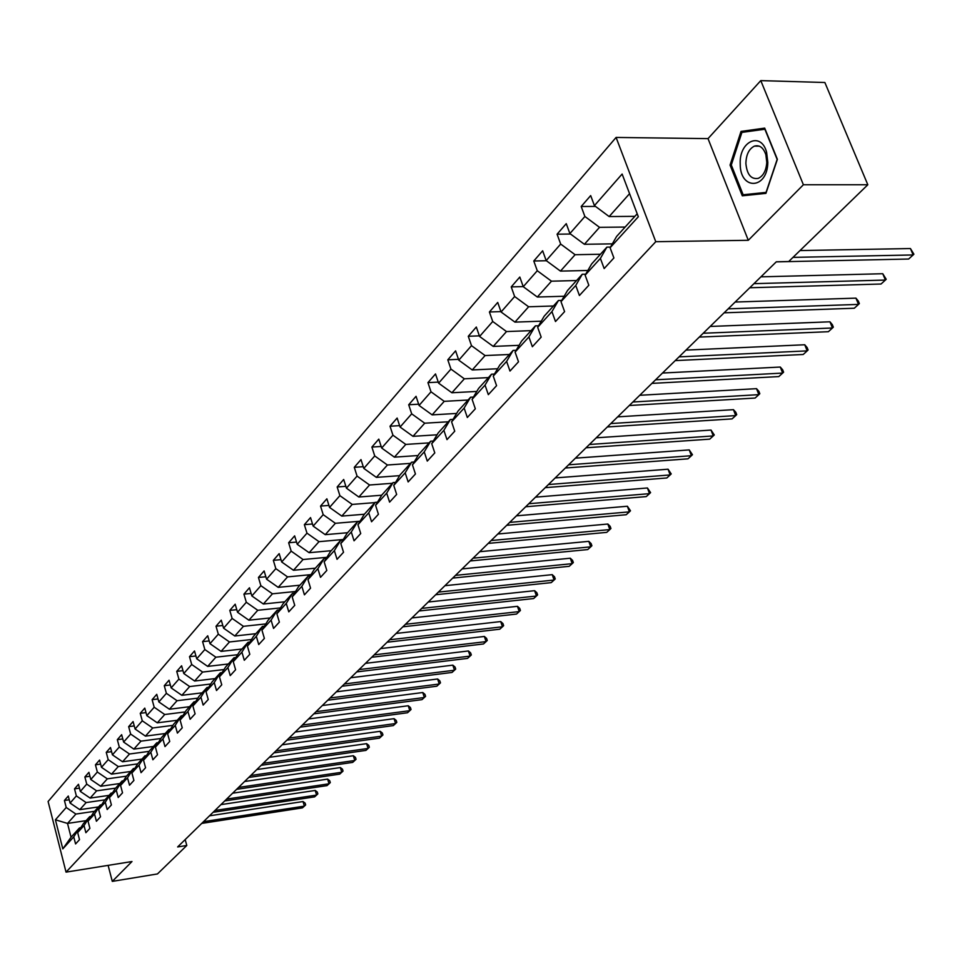 <?xml version="1.0" encoding="UTF-8"?>
<svg xmlns="http://www.w3.org/2000/svg" width="962" height="962" viewBox="0 0 962 962"><rect width="100%" height="100%" fill="white"/><g stroke="black" fill="none" stroke-linecap="round" stroke-linejoin="round"><path stroke-width="1.44" d="M616.089 137.434L48.1 801.502L66.041 872.137L655.759 241.702L616.089 137.434L708.02 138.624L748.292 240.296L803.39 184.752L760.786 80.616L708.02 138.624M760.786 80.616L824.867 82.504L867.82 184.764L803.39 184.752M86.075 820.658L67.52 823.424L71.056 837.205L79.473 827.933L73.749 836.856L75.577 843.939L79.509 839.658L77.681 832.539L84.031 825.564L85.883 832.719L89.899 828.342L88.035 821.163L94.529 814.032L96.416 821.259L100.529 816.774L98.641 809.523L105.279 802.224L107.191 809.523L111.4 804.941L109.476 797.618L116.27 790.151L118.218 797.522L122.535 792.832L120.563 785.437L127.513 777.801L129.509 785.232L133.91 780.435L131.914 772.967L139.033 765.151L141.053 772.666L145.575 767.748L143.53 760.208L150.818 752.212L152.886 759.788L157.503 754.761L155.423 747.149L162.891 738.948L164.995 746.608L169.733 741.449L167.616 733.765L175.252 725.36L177.405 733.104L182.251 727.813L180.098 720.045L187.927 711.447L190.115 719.263L195.094 713.84L192.893 706L200.926 697.173L203.15 705.074L208.249 699.518L206 691.594L214.237 682.539L216.51 690.524L221.753 684.824L219.456 676.815L227.91 667.532L230.231 675.601L235.594 669.756L233.261 661.664L241.919 652.14L244.288 660.281L249.795 654.292L247.414 646.115L256.313 636.339L258.73 644.564L264.382 638.419L261.953 630.146L271.092 620.105L273.557 628.439L279.365 622.113L276.876 613.756L286.255 603.439L288.78 611.856L294.745 605.363L292.207 596.909L301.852 586.315L304.425 594.829L310.558 588.155L307.96 579.605L317.869 568.722L320.514 577.32L326.815 570.454L324.158 561.82L334.355 550.625L337.049 559.319L343.53 552.26L340.813 543.53L351.298 532.01L354.052 540.8L360.726 533.537L357.948 524.711L368.735 512.854L371.56 521.753L378.427 514.273L375.577 505.339L386.688 493.133L389.586 502.128L396.657 494.432L393.747 485.389L405.182 472.823L408.153 481.926L415.44 473.989L412.445 464.85L424.242 451.887L427.272 461.099L434.788 452.922L431.722 443.674L443.879 430.315L446.993 439.634L454.737 431.204L451.599 421.837L464.141 408.068L467.328 417.496L475.324 408.802L472.101 399.326L485.04 385.113L488.323 394.66L496.572 385.678L493.253 376.082L506.625 361.411L509.98 371.067L518.506 361.796L515.103 352.092L528.908 336.928L532.359 346.717L541.173 337.133L537.674 327.296L551.935 311.628L555.495 321.536L564.598 311.628L561.002 301.671L575.757 285.474L579.413 295.502L588.828 285.257L585.136 275.168L600.396 258.405L604.16 268.566L613.9 257.96L610.1 247.751L638.323 216.751L622.125 174.038L594.42 205.615L590.68 195.587L581.192 206.493L595.502 206.421M73.749 836.856L62.807 848.869L55.411 819.792L66.222 807.491L64.418 800.48L69.24 799.783M581.192 206.493L584.884 216.474L569.889 233.562L566.257 223.653L557.082 234.199L560.678 244.059L546.175 260.582L542.652 250.793L533.778 260.991L537.277 270.731L523.256 286.7L519.817 277.044L511.231 286.904L514.634 296.524L501.07 311.989L497.727 302.441L489.405 311.989L492.724 321.488L479.581 336.459L476.322 327.032L468.278 336.279L471.5 345.671L458.778 360.173L455.603 350.853L447.799 359.812L450.95 369.095L438.612 383.153L435.509 373.941L427.946 382.623L431.012 391.811L419.059 405.435L416.041 396.32L408.706 404.762L411.688 413.828L400.084 427.056L397.138 418.049L390.019 426.226L392.941 435.197L381.673 448.027L378.8 439.129L371.885 447.065L374.735 455.94L363.804 468.398L360.99 459.595L354.281 467.316L357.058 476.082L346.44 488.179L343.687 479.473L337.169 486.976L339.887 495.646L329.557 507.407L326.876 498.797L320.538 506.084L323.196 514.658L313.155 526.106L310.534 517.592L304.365 524.675L306.974 533.152L297.21 544.288L294.637 535.858L288.636 542.748L291.185 551.142L281.686 561.964L279.172 553.631L273.34 560.341L275.829 568.638L266.57 579.184L264.117 570.935L258.441 577.465L260.87 585.678L251.864 595.947L249.459 587.782L243.927 594.143L246.308 602.272L237.542 612.265L235.185 604.196L229.798 610.389L232.131 618.434L223.581 628.174L221.272 620.177L216.017 626.226L218.314 634.174L209.981 643.674L207.72 635.762L202.597 641.654L204.834 649.53L196.717 658.79L194.504 650.961L189.502 656.697L191.703 664.501L183.778 673.52L181.614 665.776L176.731 671.38L178.896 679.1L171.164 687.902L169.035 680.23L164.274 685.702L166.39 693.337L158.85 701.935L156.758 694.336L152.116 699.675L154.197 707.238L146.825 715.632L144.781 708.116L140.248 713.323L142.28 720.815L135.089 729.004L133.081 721.56L128.655 726.647L130.652 734.066L123.629 742.075L121.645 734.691L117.328 739.67L119.288 747.017L112.422 754.833L110.486 747.522L106.253 752.38L108.189 759.667L101.479 767.303L99.579 760.064L95.442 764.814L97.342 772.029L90.789 779.497L88.913 772.33L84.872 776.971L86.736 784.114L80.327 791.413L78.475 784.307L74.531 788.852L76.359 795.923L70.094 803.066L68.278 796.031L64.418 800.48M867.82 184.764L788.72 261.52L776.334 261.784L177.645 846.945L186.796 845.49L185.173 839.573M77.681 832.539L83.405 823.604L89.779 816.582L91.089 816.389M98.557 806.926L79.798 809.667L86.135 802.573L104.978 799.843M89.779 816.582L84.031 825.564M70.094 803.066L79.798 809.667M76.359 795.923L86.135 802.573M88.035 821.163L93.795 812.156L100.313 804.978L101.659 804.785M109.043 795.37L90.139 798.087L96.609 790.836L115.62 788.131M100.313 804.978L94.529 814.032M80.327 791.413L90.139 798.087M86.736 784.114L96.609 790.836M98.641 809.523L104.425 800.444L111.087 793.121L112.47 792.916M119.781 783.549L100.697 786.255L107.323 778.835L126.503 776.154M111.087 793.121L105.279 802.224M90.789 779.497L100.697 786.255M97.342 772.029L107.323 778.835M109.476 797.618L115.296 788.479L122.114 780.976L123.533 780.771M130.748 771.464L111.508 774.145L118.278 766.558L137.686 763.888M122.114 780.976L116.27 790.151M101.479 767.303L111.508 774.145M108.189 759.667L118.278 766.558M120.563 785.437L126.419 776.226L133.393 768.554L134.848 768.349M141.967 759.114L122.559 761.76L129.485 754.004L149.158 751.346M133.393 768.554L127.513 777.801M112.422 754.833L122.559 761.76M119.288 747.017L129.485 754.004M131.914 772.967L137.806 763.696L144.937 755.843L146.428 755.639M153.451 746.464L133.862 749.097L140.957 741.149L160.894 738.503M144.937 755.843L139.033 765.151M123.629 742.075L133.862 749.097M130.652 734.066L140.957 741.149M143.53 760.208L149.459 750.865L156.758 742.82L158.285 742.616M165.199 733.525L145.442 736.122L152.705 727.981L172.907 725.36M156.758 742.82L150.818 752.212M135.089 729.004L145.442 736.122M142.28 720.815L152.705 727.981M155.423 747.149L161.375 737.734L168.867 729.497L170.43 729.292M177.236 720.273L157.299 722.835L164.73 714.513L185.221 711.916M168.867 729.497L162.891 738.948M146.825 715.632L157.299 722.835M154.197 707.238L164.73 714.513M167.616 733.765L173.593 724.278L181.265 715.836L182.876 715.632M189.55 706.709L169.432 709.234L177.056 700.709L197.835 698.135M181.265 715.836L175.252 725.36M158.85 701.935L169.432 709.234M166.39 693.337L177.056 700.709M180.098 720.045L186.111 710.497L193.963 701.851L195.623 701.647M202.176 692.82L181.866 695.31L189.67 686.555L210.762 684.018M193.963 701.851L187.927 711.447M171.164 687.902L181.866 695.31M178.896 679.1L189.67 686.555M192.893 706L198.942 696.38L206.986 687.505L208.694 687.301M215.103 678.583L194.613 681.024L202.609 672.065L224.002 669.552M206.986 687.505L200.926 697.173M183.778 673.52L194.613 681.024M191.703 664.501L202.609 672.065M206 691.594L212.085 681.902L220.346 672.811L222.102 672.594M228.355 663.984L207.672 666.389L215.873 657.202L237.59 654.713M220.346 672.811L214.237 682.539M196.717 658.79L207.672 666.389M204.834 649.53L215.873 657.202M219.456 676.815L225.565 667.051L234.031 657.731L235.846 657.515M241.943 649.025L221.068 651.382L229.473 641.967L251.527 639.514M234.031 657.731L227.91 667.532M209.981 643.674L221.068 651.382M218.314 634.174L229.473 641.967M233.261 661.664L239.394 651.827L248.088 642.255L249.94 642.051M255.868 633.681L234.8 636.002L243.434 626.322L265.813 623.917M248.088 642.255L241.919 652.14M223.581 628.174L234.8 636.002M232.131 618.434L243.434 626.322M247.414 646.115L253.583 636.195L262.506 626.382L264.418 626.178M270.166 617.941L248.893 620.201L257.756 610.281L280.483 607.912M262.506 626.382L256.313 636.339M237.542 612.265L248.893 620.201M246.308 602.272L257.756 610.281M261.953 630.146L268.145 620.165L277.309 610.076L279.281 609.872M284.824 601.791L263.36 604.004L272.45 593.807L295.55 591.486M277.309 610.076L271.092 620.105M251.864 595.947L263.36 604.004M260.87 585.678L272.45 593.807M276.876 613.756L283.105 603.691L292.508 593.338L294.54 593.133M299.891 585.209L278.21 587.361L287.554 576.899L311.027 574.627M292.508 593.338L286.255 603.439M266.57 579.184L278.21 587.361M275.829 568.638L287.554 576.899M292.207 596.909L298.46 586.784L308.117 576.142L310.221 575.937M315.344 568.181L293.47 570.274L303.054 559.523L326.924 557.311M308.117 576.142L301.852 586.315M281.686 561.964L293.47 570.274M291.185 551.142L303.054 559.523M307.96 579.605L314.237 569.408L324.17 558.465L326.334 558.273M331.229 550.697L309.139 552.705L318.999 541.666L343.266 539.514M324.17 558.465L317.869 568.722M297.21 544.288L309.139 552.705M306.974 533.152L318.999 541.666M324.158 561.82L330.459 551.539L340.68 540.295L342.905 540.103M347.559 532.72L325.24 534.668L335.377 523.304L360.077 521.224M340.68 540.295L334.355 550.625M313.155 526.106L325.24 534.668M323.196 514.658L335.377 523.304M340.813 543.53L347.15 533.176L357.648 521.608L359.956 521.416M364.333 514.237L341.799 516.101L352.224 504.425L374.891 502.609M357.648 521.608L351.298 532.01M329.557 507.407L341.799 516.101M339.887 495.646L352.224 504.425M357.948 524.711L364.309 514.273L375.108 502.38L377.501 502.188M381.722 495.226L358.838 497.017L369.564 485.004L392.46 483.273M375.108 502.38L368.735 512.854M346.44 488.179L358.838 497.017M357.058 476.082L369.564 485.004M375.577 505.339L381.962 494.829L393.085 482.575L395.55 482.395M399.627 475.661L376.37 477.38L387.409 465.007L410.533 463.371M393.085 482.575L386.688 493.133M363.804 468.398L376.37 477.38M374.735 455.94L387.409 465.007M393.747 485.389L400.144 474.807L411.604 462.193L414.153 462.013M418.061 455.531L394.408 457.154L405.784 444.42L429.136 442.881M411.604 462.193L405.182 472.823M381.673 448.027L394.408 457.154M392.941 435.197L405.784 444.42M412.445 464.85L418.867 454.184L430.675 441.185L433.321 441.017M437.049 434.8L412.999 436.339L424.711 423.208L448.304 421.777M430.675 441.185L424.242 451.887M400.084 427.056L412.999 436.339M411.688 413.828L424.711 423.208M431.722 443.674L438.167 432.948L450.336 419.54L453.066 419.372M456.613 413.444L432.142 414.875L444.228 401.346L468.049 400.024M450.336 419.54L443.879 430.315M419.059 405.435L432.142 414.875M431.012 391.811L444.228 401.346M451.599 421.837L458.056 411.039L470.598 397.222L473.448 397.065M476.791 391.438L451.887 392.761L464.333 378.812L488.407 377.609M470.598 397.222L464.141 408.068M438.612 383.153L451.887 392.761M450.95 369.095L464.333 378.812M472.101 399.326L478.571 388.444L491.522 374.194L494.468 374.05M497.607 368.747L472.246 369.949L485.088 355.555L509.415 354.485M491.522 374.194L485.04 385.113M458.778 360.173L472.246 369.949M471.5 345.671L485.088 355.555M493.253 376.082L499.735 365.139L513.107 350.421L516.173 350.288M519.083 345.334L493.241 346.416L506.505 331.565L531.072 330.627M513.107 350.421L506.625 361.411M479.581 336.459L493.241 346.416M492.724 321.488L506.505 331.565M515.103 352.092L521.596 341.065L535.401 325.865L538.588 325.745M541.257 321.188L514.935 322.126L528.619 306.782L553.451 305.988M535.401 325.865L528.908 336.928M501.07 311.989L514.935 322.126M514.634 296.524L528.619 306.782M537.674 327.296L544.167 316.209L558.441 300.493L561.748 300.397M564.165 296.248L537.325 297.03L551.479 281.181L576.551 280.543M558.441 300.493L551.935 311.628M523.256 286.7L537.325 297.03M537.277 270.731L551.479 281.181M561.002 301.671L567.508 290.512L582.25 274.266L585.702 274.194M587.842 270.478L560.461 271.104L575.096 254.714L600.432 254.245M582.25 274.266L575.757 285.474M546.175 260.582L560.461 271.104M560.678 244.059L575.096 254.714M585.136 275.168L591.63 263.949L606.89 247.138L610.485 247.078M612.337 243.855L584.391 244.288L599.53 227.333L625.132 227.056M606.89 247.138L600.396 258.405M569.889 233.562L584.391 244.288M584.884 216.474L599.53 227.333M610.1 247.751L616.594 236.46L637.193 213.78M634.86 216.342L609.15 216.558L629.569 193.675M594.42 205.615L609.15 216.558M108.117 865.367L112.289 881.384L157.455 873.941L186.796 845.49M112.289 881.384L131.986 861.531L66.041 872.137M748.292 240.296L655.759 241.702M79.473 827.933L80.748 827.741M94.577 811.303L75.89 814.056L67.52 823.424L55.411 819.792M71.056 837.205L62.807 848.869M66.222 807.491L75.89 814.056M557.082 234.199L570.526 234.031M533.778 260.991L546.404 260.738M511.231 286.904L523.208 286.592M489.405 311.989L500.937 311.604M468.278 336.279L479.377 335.846M447.799 359.812L458.489 359.331M427.946 382.623L438.263 382.106M408.706 404.762L418.65 404.196M390.019 426.226L399.627 425.637M371.885 447.065L381.168 446.452M354.281 467.316L363.251 466.678M337.169 486.976L345.851 486.315M320.538 506.084L328.944 505.423M304.365 524.675L312.506 523.989M288.636 542.748L296.524 542.063M273.34 560.341L280.976 559.643M258.441 577.465L265.849 576.755M243.927 594.143L251.13 593.434M229.798 610.389L236.784 609.667M216.017 626.226L222.811 625.492M202.597 641.654L209.199 640.92M189.502 656.697L195.923 655.976M176.731 671.38L182.972 670.646M164.274 685.702L170.346 684.968M152.116 699.675L158.033 698.953M140.248 713.323L145.996 712.601M128.655 726.647L134.259 725.925M117.328 739.67L122.787 738.948M106.253 752.38L111.592 751.671M95.442 764.814L100.637 764.105M84.872 776.971L89.935 776.262M74.531 788.852L79.473 788.155M741.017 131.433L730.062 165.079L742.291 195.815L765.92 193.374L777.38 159.319L764.694 128.114L741.017 131.433L748.027 131.541M731.324 165.091L730.062 165.079M792.977 257.383L913.142 254.954L908.633 259.031L776.25 261.868M799.999 250.565L910.437 248.545L913.142 254.954L913.9 254.196L910.437 248.545M740.223 163.913C739.958 190.56 767.423 189.634 767.82 162.446L766.606 152.273C761.134 131.072 738.996 141.27 740.223 163.913M745.887 163.516C746.981 174.591 751.106 179.533 758.248 178.367C763.299 175.986 766.149 170.659 766.786 162.41L765.872 154.726C763.419 147.619 759.595 144.745 754.436 146.116C748.977 148.821 746.127 154.629 745.887 163.516M764.862 129.185L777.152 159.415L766.053 192.4L743.145 194.769L731.288 164.995L741.906 132.395L765.139 129.197M752.573 194.745L743.145 194.769M753.943 283.658L885.401 280.062L881.036 284.018L749.759 287.758M760.93 276.84L882.767 273.725L885.401 280.062L886.206 279.269L882.767 273.725M728.162 308.85L858.525 304.401L854.292 308.237L724.109 312.818M735.136 302.044L855.952 298.136L858.525 304.401L859.355 303.583L858.332 301.07L855.952 298.136M703.21 333.249L832.467 327.994L828.366 331.71L699.278 337.085M710.16 326.455L829.953 321.801L832.467 327.994L833.332 327.14L832.334 324.663L829.953 321.801M679.028 356.878L807.19 350.877L803.21 354.485L675.228 360.606M685.954 350.108L804.749 344.757L807.19 350.877L808.092 350L807.118 347.547L804.749 344.757M655.591 379.798L782.659 373.088L778.799 376.587L651.899 383.393M662.493 373.04L780.278 367.039L782.659 373.088L783.597 372.174L782.647 369.757L780.278 367.039M632.864 402.008L758.85 394.648L755.098 398.052L629.28 405.507M639.742 395.286L756.529 388.66L758.85 394.648L759.812 393.711L758.886 391.318L756.529 388.66M610.81 423.569L735.726 415.584L732.082 418.891L607.335 426.96M617.664 416.859L733.453 409.668L735.726 415.584L736.712 414.622L735.81 412.265L733.453 409.668M589.393 444.492L713.251 435.93L709.703 439.141L586.026 447.787M596.224 437.818L711.038 430.074L713.251 435.93L714.273 434.956L711.038 430.074M568.614 464.802L691.413 455.711L687.962 458.826L565.331 468.013M575.408 458.165L689.249 449.915L691.413 455.711L692.448 454.701L689.249 449.915M548.412 484.547L670.165 474.939L666.822 477.97L545.226 487.662M555.182 477.934L668.061 469.203L670.165 474.939L671.223 473.917L668.061 469.203M528.787 503.727L649.506 493.65L646.248 496.596L525.685 506.758M535.521 497.15L647.438 487.974L649.506 493.65L650.589 492.604L647.438 487.974M509.704 522.39L629.401 511.856L626.226 514.73L506.685 525.324M516.402 515.836L627.38 506.24L629.401 511.856L630.495 510.798L627.38 506.24M491.137 540.536L609.824 529.581L606.733 532.371L488.203 543.398M497.811 534.006L607.852 524.025L609.824 529.581L610.942 528.511L610.148 526.286L607.852 524.025M473.076 558.188L590.752 546.837L587.746 549.567L470.226 560.966M479.713 551.695L588.828 541.341L590.752 546.837L591.895 545.755L591.113 543.554L588.828 541.341M455.483 575.372L572.186 563.66L569.251 566.305L452.717 578.09M462.097 568.915L570.298 558.213L572.186 563.66L573.328 562.554L572.57 560.389L570.298 558.213M438.371 592.111L554.088 580.038L551.226 582.623L435.666 594.744M444.937 585.69L552.236 574.651L554.088 580.038L555.242 578.932L554.509 576.779L552.236 574.651M421.693 608.405L536.447 596.019L533.657 598.544L419.059 610.978M428.222 602.02L534.631 590.68L536.447 596.019L537.614 594.901L536.892 592.772L534.631 590.68M405.435 624.29L519.24 611.591L516.522 614.057L402.874 626.803M411.94 617.941L517.46 606.313L519.24 611.591L520.418 610.473L519.708 608.357L517.46 606.313M389.598 639.778L502.453 626.791L499.795 629.196L387.097 642.219M396.055 633.453L500.709 621.56L502.453 626.791L503.643 625.661L502.946 623.568L500.709 621.56M374.146 654.869L486.075 641.618L483.489 643.963L371.705 657.262M380.579 648.592L484.367 636.447L486.075 641.618L487.277 640.476L486.592 638.407L484.367 636.447M359.079 669.6L470.093 656.096L467.568 658.381L356.71 671.921M365.476 663.347L468.422 650.961L470.093 656.096L471.308 654.942L470.634 652.897L468.422 650.961M344.384 683.97L454.485 670.225L452.02 672.45L342.063 686.231M350.745 677.753L452.837 665.151L454.485 670.225L455.699 669.059L455.05 667.039L452.837 665.151M330.038 697.991L439.237 684.018L436.832 686.207L327.777 700.204M336.363 691.81L437.638 678.992L439.237 684.018L440.476 682.852L439.826 680.843L437.638 678.992M316.029 711.676L424.35 697.498L421.993 699.639L313.816 713.84M322.318 705.531L422.775 692.52L424.35 697.498L425.589 696.332L424.951 694.348L422.775 692.52M302.357 725.035L409.8 710.677L407.503 712.758L300.192 727.152M308.61 718.939L408.249 705.747L409.8 710.677L411.039 709.499L410.425 707.527L408.249 705.747M288.997 738.094L395.586 723.544L393.338 725.588L286.892 740.163M295.214 732.022L394.059 718.662L395.586 723.544L396.825 722.366L396.224 720.418L394.059 718.662M275.95 750.853L381.673 736.134L379.485 738.131L273.881 752.873M282.119 744.816L380.182 731.3L381.673 736.134L382.936 734.956L382.335 733.02L380.182 731.3M263.191 763.323L368.085 748.448L365.933 750.396L261.171 765.295M269.324 757.322L366.618 743.65L368.085 748.448L369.336 747.258L368.759 745.346L366.618 743.65M250.721 775.516L354.786 760.485L352.681 762.397L248.749 777.44M256.818 769.552L353.343 755.735L354.786 760.485L356.048 759.295L355.471 757.395L353.343 755.735M238.528 787.433L341.775 772.27L339.718 774.133L236.604 789.321M244.588 781.505L340.356 767.556L341.775 772.27L343.037 771.079L342.472 769.191L340.356 767.556M226.599 799.085L329.04 783.802L327.02 785.617L224.711 800.937M232.636 793.193L327.645 779.124L329.04 783.802L330.303 782.599L329.75 780.735L327.645 779.124M214.935 810.497L316.582 795.081L314.598 796.873L213.083 812.301M220.923 804.629L315.211 790.451L316.582 795.081L317.845 793.89L317.304 792.039L315.211 790.451M203.511 821.656L304.377 806.132L302.441 807.876L201.707 823.412M209.475 815.824L303.03 801.538L304.377 806.132L305.651 804.929L305.11 803.102L303.03 801.538M766.786 162.41L767.82 162.446M759.343 146.164L754.436 146.116M765.872 154.726L766.606 152.273"/></g></svg>
